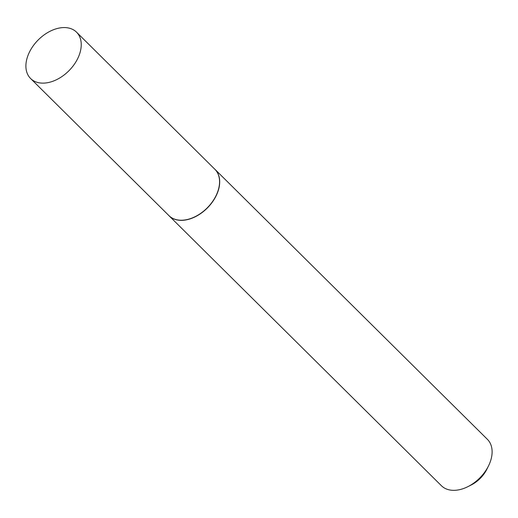 <?xml version="1.0" encoding="UTF-8"?>
<svg xmlns="http://www.w3.org/2000/svg" width="518" height="518" viewBox="0 0 518 518"><rect width="100%" height="100%" fill="white"/><g stroke="black" fill="none" stroke-linecap="round" stroke-linejoin="round"><path stroke-width="0.78" d="M30.601 78.522L168.939 215.624A32.628 21.743 -45.3 0 0 215.533 196.672A32.628 21.743 -45.3 0 0 214.866 169.276L76.534 32.174A32.628 21.743 -45.3 0 0 29.94 51.127A32.628 21.743 -45.3 0 0 30.601 78.522A32.628 21.743 -45.3 0 0 77.195 59.57A32.628 21.743 -45.3 0 0 76.534 32.174M168.344 215.035A32.66 21.769 -45.3 0 0 169.01 215.741A32.66 21.769 -45.3 0 0 215.65 196.775A32.66 21.769 -45.3 0 0 214.989 169.354A32.66 21.769 -45.3 0 0 214.277 168.693M488.539 465.85L486.894 469.172A24.819 16.544 134.7 0 1 486.544 469.865A24.819 16.544 134.7 0 1 471.25 484.958L467.942 486.629A32.66 21.769 -45.3 0 0 488.066 466.77A32.66 21.769 -45.3 0 0 488.539 465.85A32.66 21.769 -45.3 0 0 487.406 439.348L214.989 169.354M169.01 215.741L441.427 485.735A32.66 21.769 -45.3 0 0 467.942 486.629"/></g></svg>
